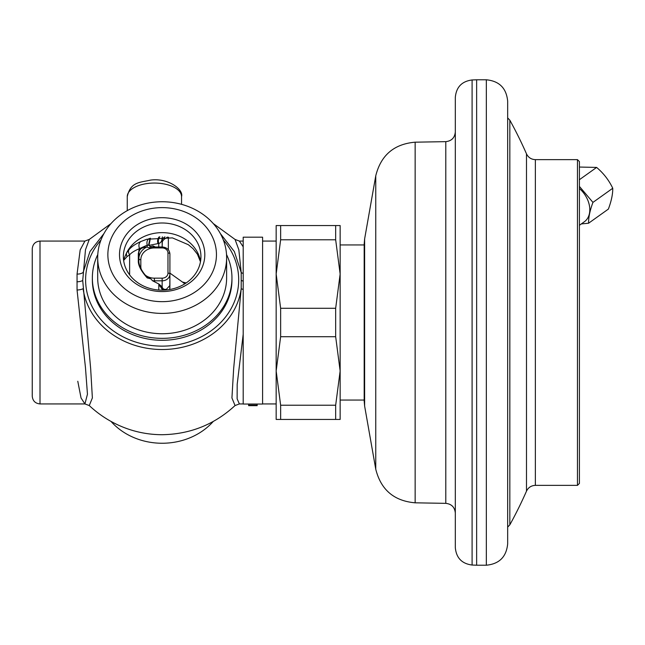 <?xml version="1.0" encoding="UTF-8"?>
<svg xmlns="http://www.w3.org/2000/svg" width="645" height="645" viewBox="0 0 645 645"><rect width="100%" height="100%" fill="white"/><g stroke="black" fill="none" stroke-linecap="round" stroke-linejoin="round"><path stroke-width="0.97" d="M507.663 101.112L507.663 543.888C506.398 556.845 499.294 563.948 486.338 565.213L486.338 79.787C499.294 81.052 506.398 88.155 507.663 101.112M476.639 79.787L472.092 79.964L472.092 565.036L476.639 565.213L476.639 79.787L486.338 79.787M472.092 79.964C461.852 81.294 456.257 87.107 455.314 97.395L455.314 547.605C456.257 557.893 461.852 563.706 472.092 565.036M455.314 322.5L455.314 513.041C454.765 507.236 451.589 504.003 445.792 503.35L445.792 141.65C451.589 140.997 454.765 137.764 455.314 131.959M364.627 238.924L364.627 406.076L364.183 401.029L364.183 243.971L364.627 238.924L375.753 175.827L375.753 469.173C380.881 489.757 394.006 500.972 415.146 502.818L445.792 503.35M340.149 322.5L340.149 419.444L335.666 419.444L335.666 405.221L340.149 370.972L340.149 274.028L335.666 308.278L280.639 308.278L280.639 336.722L276.165 370.972L280.639 405.221L335.666 405.221M340.149 225.556L340.149 274.028L335.666 239.779L335.666 225.556L340.149 225.556M280.639 225.556L280.639 239.779L276.165 274.028L276.165 225.556L335.666 225.556M276.165 322.5L276.165 370.972L276.165 274.028L280.639 308.278M280.639 239.779L335.666 239.779M280.639 336.722L335.666 336.722L335.666 308.278M335.666 336.722L340.149 370.972M280.639 405.221L280.639 419.444L276.165 419.444L276.165 370.972M280.639 419.444L335.666 419.444M243.197 241.069L239.384 241.069L243.197 246.833M213.285 223.573L235.054 239.448L238.835 249.76L241.198 272.488A7.756 4.612 178 0 0 243.197 273.496M77.779 381.268L81.06 398.013L84.922 403.931L89.26 405.552L92.372 397.941L90.663 368.65L82.721 280.494L85.479 249.768L89.26 239.448L84.922 241.069L80.182 249.913L77.053 274.085A7.756 4.612 2 0 0 83.108 272.488L89.945 251.582L103.958 233.563M84.922 241.069L40.006 241.069L40.006 403.931L84.922 403.931L87.454 394.232L85.454 367.505L77.053 290.008A7.756 3.096 -1.8 0 0 83.108 288.686A79.593 68.934 0 0 0 162.153 349.517A79.593 68.934 0 0 0 241.198 288.686L241.198 272.488L234.361 251.582L220.348 233.563M89.26 405.552C97.774 413.542 107.336 420 117.938 424.934C131.886 431.368 146.56 434.633 161.959 434.714C190.082 434.279 214.446 424.563 235.054 405.552L231.934 397.957L233.651 368.642L241.198 288.686A7.756 3.096 -178.2 0 0 243.197 289.444M243.197 334.263L237.191 384.323L237.126 398.828L239.384 403.931L235.054 405.552M243.197 237.191L243.197 404.044L262.588 404.044L262.588 237.191L243.197 237.191M248.631 404.044L248.631 405.665L257.161 405.665L257.161 404.044M77.053 290.008L77.053 274.085M40.006 403.931C35.298 403.472 32.71 400.892 32.25 396.175L32.25 248.825C32.71 244.108 35.298 241.528 40.006 241.069M97.782 254.533A69.797 60.445 180 0 0 92.356 277.906L92.356 279.841A69.797 60.445 0 0 0 162.153 340.294A69.797 60.445 0 0 0 231.958 279.841L231.958 277.906A69.797 60.445 180 0 0 226.524 254.533M92.356 277.906A69.797 60.445 0 0 0 162.153 338.351A69.797 60.445 0 0 0 231.958 277.906M97.693 257.581L97.693 277.906A64.468 55.833 0 0 0 162.153 333.731A64.468 55.833 0 0 0 226.621 277.906L226.621 257.581A64.468 55.833 180 0 0 162.153 201.748A64.468 55.833 180 0 0 97.693 257.581A64.468 55.833 0 0 0 162.153 313.406A64.468 55.833 0 0 0 226.621 257.581M216.446 254.638A54.285 47.012 0 0 0 162.153 207.625A54.285 47.012 0 0 0 107.868 254.638A54.285 47.012 0 0 0 162.153 301.658A54.285 47.012 0 0 0 216.446 254.638M119.502 254.638A42.659 36.942 180 0 1 162.153 217.696A42.659 36.942 180 0 1 204.812 254.638A42.659 36.942 0 0 1 162.153 291.58A42.659 36.942 0 0 1 119.502 254.638M123.38 256.581A38.781 33.58 180 0 1 162.153 222.993A38.781 33.58 180 0 1 200.934 256.581A38.781 33.58 0 0 1 162.153 290.161A38.781 33.58 0 0 1 123.38 256.581M200.466 261.773L197.451 254.251L193.097 248.712L188.356 244.713L172.409 237.884L146.907 239.239L140.795 241.536C135.047 244.205 131.024 247.035 128.742 250.026L126.557 252.913L123.55 259.75M200.531 261.402A38.781 33.58 180 0 0 167.249 232.934A38.781 33.58 180 0 0 126.557 252.913A5.813 4.838 -141.8 0 0 127.089 256.549L123.638 260.459M128.742 250.026A5.813 4.483 -136.8 0 0 129.621 254.823L127.089 256.549M164.798 290.081A1.935 1.217 89 0 1 164.854 289.903L162.169 289.42L158.863 284.018L158.751 290.032M158.863 284.018L152.462 280.712L150.817 278.817L147.213 277.922C140.908 270.86 137.941 264.99 138.32 260.314L138.32 253.598L139.578 248.591C134.612 250.679 131.29 252.751 129.621 254.823L129.621 274.859M140.795 241.536A5.813 4.596 -111.5 0 0 139.578 248.591L147.27 245.124A5.813 4.475 -108.1 0 1 149.189 238.545M150.051 238.319L148.511 245.253L147.27 245.124A1.935 1.459 -89.3 0 1 146.794 247.019C141.102 247.43 138.465 249.849 138.893 254.283L138.893 260.999L138.893 254.283A1.935 0.968 180 0 0 138.32 253.598M150.406 238.223L148.963 245.398L148.511 245.253M158.751 285.469A11.634 5.813 180 0 1 162.153 289.581L162.153 289.637A1.935 1.677 180 0 1 162.169 289.42L162.25 290.161M152.462 280.712A15.512 13.432 0 0 0 154.397 280.817L162.153 280.817L162.153 286.88C162.661 288.839 164.056 289.653 166.354 289.315L164.854 289.903M162.153 286.88L158.904 284.034M148.326 278.043L149.721 277.447A13.569 11.755 0 0 0 154.397 278.164L162.153 278.164L162.153 280.817A7.756 6.716 0 0 0 169.909 274.101L169.732 289.516M166.354 289.315L169.909 285.477M162.153 278.164A5.813 5.039 0 0 0 167.974 273.125A1.935 0.968 0 0 1 169.909 274.101L169.909 253.945C169.441 249.696 166.853 247.366 162.153 246.971L153.381 247.003L149.906 248.607L149.688 247.962L146.794 247.019A15.512 13.432 180 0 0 138.893 258.726A1.935 0.968 0 0 0 140.828 259.693A13.569 11.755 0 0 1 149.906 248.607A13.569 11.755 0 0 1 154.397 247.938L154.397 246.971M169.909 268.828L169.909 286.299M169.909 288.242L169.909 287.025M162.395 236.804L162.153 247.938L162.153 237.691C161.984 241.085 160.847 243.004 158.751 243.447L148.963 245.398L150.309 246.648A1.935 1.435 -147.7 0 0 151.825 247.535M155.3 246.971L153.833 246.237A1.943 1.185 -63.4 0 0 154.01 246.979M153.833 246.237L153.026 245.906L150.309 246.648L149.688 247.962M153.026 245.906A1.935 1.314 -72.4 0 0 153.631 246.987M154.397 247.067L153.381 247.003M145.125 274.996A13.569 11.755 180 0 0 149.721 277.447L150.817 278.817M148.334 278.051L147.205 277.229A1.935 0.742 134.6 0 1 147.213 277.922M159.146 236.892A5.813 4.483 -96.1 0 0 157.993 243.528M159.847 236.86A5.813 4.483 -96.4 0 0 158.751 243.447L158.751 246.971M168.345 249.744L168.345 237.287M581.322 223.928L588.579 223.226L608.38 209.085C611.387 201.03 612.847 194.089 612.75 188.259C608.928 180.205 603.551 173.255 596.617 167.426L579.404 167.047M579.404 225.299L584.402 221.727A22.688 16.093 -125.5 0 0 588.861 203.264A22.688 16.093 -125.5 0 0 579.404 188.493M588.579 223.226C588.482 217.397 589.933 210.447 592.949 202.393L579.404 186.405M612.75 188.259L592.949 202.393M596.617 167.426L579.404 179.713M577.469 322.5L577.469 159.638L535.366 159.638L535.366 485.363L577.469 485.363L577.469 322.5M577.469 159.638L579.404 161.573L579.404 483.428L577.469 485.363M164.975 236.884A5.813 5.039 0 0 0 162.153 241.198L162.153 243.504C161.976 241.351 163.387 239.489 166.394 237.9L167.321 237.07M166.386 237.9L168.555 237.215M184.26 284.171L184.26 283.332L169.909 273.101M138.893 250.058L138.893 259.983M111.029 421.427A64.468 55.833 0 0 0 213.285 421.427M445.792 141.65L415.146 142.182L415.146 502.818M100.959 240.029A76.545 66.29 0 0 0 85.608 279.841A76.545 66.29 0 0 0 162.153 346.131A76.545 66.29 0 0 0 238.698 279.841A76.545 66.29 0 0 0 223.355 240.029M241.593 280.494A7.756 3.878 180 0 0 243.197 281.172M248.631 405.157L257.161 405.157M82.721 280.494A7.756 3.878 0 0 1 76.94 281.784M154.397 278.164L154.397 281.784M167.974 273.125L167.974 252.977A5.813 5.039 0 0 0 162.153 247.938L154.397 247.938M167.974 252.977A1.935 0.968 0 0 1 169.909 253.945M141.239 269.271A13.569 11.755 180 0 1 140.828 266.409L140.828 259.693M140.828 266.409A1.935 0.968 0 0 1 139.917 266.296M147.205 277.229C138.385 268.094 138.756 260.79 138.893 260.999A1.935 0.968 180 0 0 138.32 260.314M182.462 282.058A82.181 71.176 180 0 1 186.163 282.953M526.489 153.841A418.799 418.799 0 0 0 509.84 120.188L509.84 524.812A418.799 418.799 0 0 0 526.489 491.159L526.489 153.841C528.303 157.525 531.262 159.452 535.366 159.638M127.259 210.633L127.259 196.62A27.146 13.569 0 0 1 150.1 183.22A27.146 13.569 0 0 1 181.543 196.62L181.543 204.336M486.338 565.213L476.639 565.213M415.146 142.182C394.006 144.02 380.881 155.235 375.753 175.827M364.627 406.076L375.753 469.173M364.183 400.053L340.149 400.053M364.183 244.947L340.149 244.947M276.165 241.069L262.588 241.069M235.054 239.448L239.384 241.069M111.029 223.573L89.26 239.448M276.165 403.931L262.588 403.931M243.197 403.931L239.384 403.931M526.489 491.159C528.303 487.475 531.262 485.548 535.366 485.363M509.84 120.188L507.663 117.898M509.84 524.812L507.663 527.102M127.259 196.62C130.621 181.688 139.804 182.608 150.583 180.1C168.103 177.689 183.833 189.501 181.543 196.62"/></g></svg>
